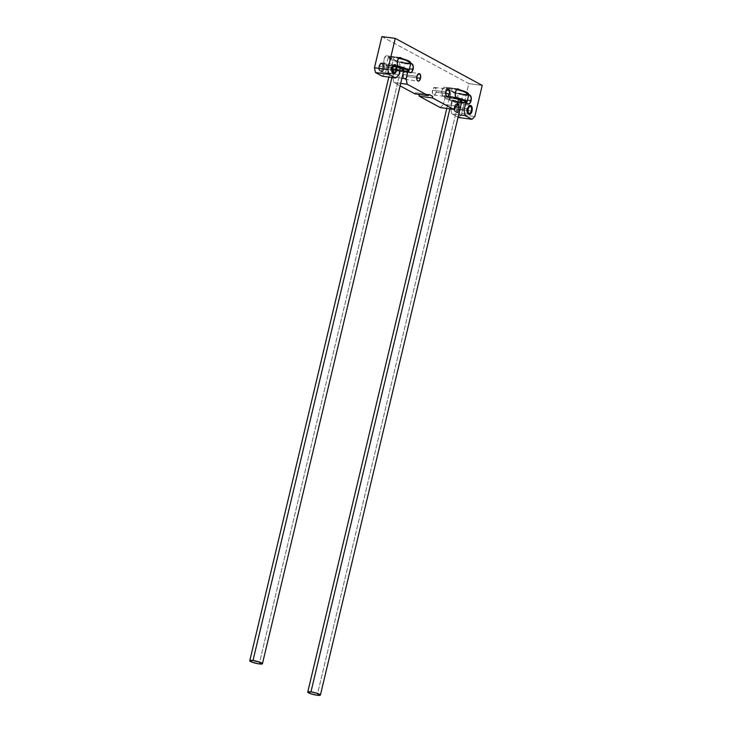 <?xml version="1.0" encoding="UTF-8"?>
<svg xmlns="http://www.w3.org/2000/svg" width="732" height="732" viewBox="0 0 732 732"><rect width="100%" height="100%" fill="white"/><g stroke="black" fill="none" stroke-linecap="round" stroke-linejoin="round"><path stroke-width="0.55" stroke-dasharray="3.66 2.75" d="M454.288 106.945A4.548 2.352 97.6 0 0 455.862 112.636A4.548 2.352 97.6 0 0 458.635 109.297L471.536 111.017L458.635 109.297A4.548 2.352 97.6 0 0 457.061 103.615A4.548 2.352 97.6 0 0 454.288 106.945L467.666 108.729L454.288 106.945L454.188 110.376L455.862 112.636L457.262 112.042L458.388 110.129L458.735 105.866L457.903 104.072L456.585 103.642L455.231 104.722L454.288 106.945M432.502 90.246A3.788 1.958 97.6 0 0 433.811 94.977A3.788 1.958 97.6 0 0 436.126 92.205L445.687 93.476L436.126 92.205A3.788 1.958 97.6 0 0 434.817 87.465A3.788 1.958 97.6 0 0 432.502 90.246L445.88 92.022L432.502 90.246L432.585 93.705L433.82 94.977L434.982 94.483L435.924 92.891L436.043 88.746L434.424 87.483L432.502 90.246M403.515 74.573A3.788 1.958 97.6 0 0 404.833 79.312A3.788 1.958 97.6 0 0 407.138 76.531L416.7 77.802L407.138 76.531A3.788 1.958 97.6 0 0 405.83 71.791A3.788 1.958 97.6 0 0 403.515 74.573L416.892 76.357L403.515 74.573L403.433 77.427L404.833 79.312L405.995 78.818L406.937 77.217L407.056 73.072L406.196 71.91L405.043 71.983L403.515 74.573M378.929 66.2A4.548 2.352 97.6 0 0 380.503 71.892A4.548 2.352 97.6 0 0 383.275 68.552L396.177 70.272L383.275 68.552A4.548 2.352 97.6 0 0 381.701 62.87A4.548 2.352 97.6 0 0 378.929 66.2L392.306 67.984L378.929 66.2L378.828 69.632L380.512 71.892L381.903 71.297L383.037 69.384L383.376 65.121L382.552 63.327L381.235 62.897L379.871 63.977L378.929 66.2M457.674 98.921A4.548 2.352 97.6 0 0 456.539 93.385L468.672 95.004L456.539 93.385L445.23 87.273L457.71 88.938L445.23 87.273A4.548 2.352 97.6 0 0 444.791 87.126A4.548 2.352 97.6 0 0 441.927 90.887A4.548 2.352 97.6 0 0 443.153 96.002L456.53 97.786L443.153 96.002L445.184 97.1L458.561 98.884L445.184 97.1L443.446 104.374L445.184 97.1L442.403 95.224L441.789 92.223L442.961 88.233L444.791 87.126L456.942 93.696L457.884 96.304L457.674 98.921L467.428 100.22L457.674 98.921A4.548 2.352 97.6 0 1 454.892 102.26L456.301 101.666L457.674 98.921M399.709 67.582A4.548 2.352 97.6 0 0 398.574 62.037L410.707 63.657L398.574 62.037L387.265 55.925L398.977 62.357L399.919 64.956L399.709 67.582L409.463 68.881L399.709 67.582A4.548 2.352 97.6 0 1 396.927 70.913L398.336 70.327L399.709 67.582M428.257 95.608L418.841 94.355L415.95 92.79L429.025 94.529L415.95 92.79A1.519 0.787 97.6 0 0 415.803 92.735A1.519 0.787 97.6 0 0 414.879 93.852L415.639 92.744L418.841 94.355L428.257 95.608M396.936 70.913L394.466 69.677L392.727 76.951L393.862 82.487L400.688 83.402L393.862 82.487L400.102 85.864L393.862 82.487L392.727 76.951L401.932 78.178L392.727 76.951L394.466 69.677L403.671 70.903L394.466 69.677L396.488 70.775L409.865 72.55L396.488 70.775A4.548 2.352 97.6 0 0 396.927 70.913L410.304 72.697M410.817 63.208L402.582 58.761L410.817 63.208M399.745 57.59L387.265 55.925A4.548 2.352 97.6 0 0 386.825 55.788A4.548 2.352 97.6 0 0 383.961 59.548A4.548 2.352 97.6 0 0 385.188 64.663L398.565 66.438L385.188 64.663L387.219 65.752L400.596 67.536L387.219 65.752L385.48 73.026L387.219 65.752L384.785 64.343L383.843 61.744L384.3 58.286L386.359 55.815L399.745 57.59M398.858 74.81L385.48 73.026L398.858 74.81M382.269 76.219L385.48 73.026L382.269 76.219M381.894 36.6L468.846 83.613L482.223 85.397L468.846 83.613L461.425 114.75L474.803 116.534L461.425 114.75L458.644 117.513L461.425 114.75L468.846 83.613L381.894 36.6M454.901 102.26L452.431 101.016L450.692 108.29L451.827 113.835L458.067 117.202L451.827 113.835L458.662 114.741L451.827 113.835L450.692 108.29L459.906 109.516L450.692 108.29L452.431 101.016L461.636 102.242L452.431 101.016L454.453 102.114L467.83 103.898L454.453 102.114A4.548 2.352 97.6 0 0 454.892 102.26L468.27 104.045M460.547 90.1L468.782 94.556L460.547 90.1M456.823 106.158L443.446 104.374L456.823 106.158M440.234 107.558L443.446 104.374L440.234 107.558M409.847 61.662L409.984 62.787L408.09 62.998L396.707 61.012L388.912 57.627L389.232 56.968L391.126 56.757L394.319 57.014L393.889 57.444A11.675 1.931 13.4 0 1 398.675 58.295A11.675 1.931 -166.6 0 0 393.889 57.444L394.319 57.014A11.072 1.83 -166.6 0 0 389.058 57.05A11.072 1.83 -166.6 0 0 393.23 59.914A11.072 1.83 -166.6 0 0 404.897 62.732L405.052 63.474A11.675 1.931 13.4 0 1 392.745 60.5A11.675 1.931 13.4 0 1 388.344 57.48A11.675 1.931 13.4 0 1 393.889 57.444A11.675 1.931 -166.6 0 0 388.106 57.755A11.675 1.931 -166.6 0 0 393.542 60.774A11.675 1.931 -166.6 0 0 405.052 63.474L402.82 71.462A11.072 1.83 13.4 0 1 386.844 66.374A11.072 1.83 13.4 0 1 392.242 65.743L392.087 65.011A11.675 1.931 -166.6 0 0 386.395 65.67A11.675 1.931 -166.6 0 0 403.25 71.041A11.675 1.931 13.4 0 1 391.739 68.341A11.675 1.931 13.4 0 1 386.304 65.322A11.675 1.931 13.4 0 1 392.087 65.011L393.889 57.444L392.087 65.011A11.675 1.931 13.4 0 1 398.199 66.173A11.675 1.931 -166.6 0 0 392.087 65.011L392.242 65.743L400.505 67.49A11.072 1.83 13.4 0 0 396.662 66.539A11.072 1.83 13.4 0 0 392.242 65.743L387.146 65.697L386.825 66.356L388.134 67.353L394.63 69.741L402.82 71.462L405.052 63.474A11.675 1.931 -166.6 0 0 410.826 63.162M403.176 70.409L403.844 70.153A6.506 1.071 -166.6 0 1 400.633 70.29L392.013 67.875L391.428 66.896L394.42 66.923A6.506 1.071 -166.6 0 1 400.413 68.296L394.42 66.923L391.904 77.501L394.42 66.923A6.506 1.071 -166.6 0 0 391.199 67.097A6.506 1.071 -166.6 0 0 394.228 68.781A6.506 1.071 -166.6 0 0 400.633 70.29L259.22 663.906L400.633 70.29L401.658 70.4M408.291 71.187A11.675 1.931 13.4 0 1 403.25 71.041A11.675 1.931 -166.6 0 0 408.795 71.004L408.072 71.434M408.273 71.233L402.82 71.462A11.072 1.83 13.4 0 0 407.925 71.507M394.319 57.014L399.123 57.892A11.072 1.83 -166.6 0 0 394.319 57.014M405.052 63.474L404.897 62.732A11.072 1.83 -166.6 0 0 410.295 62.11M395.792 66.1A4.548 2.352 -82.4 0 1 395.884 70.235L382.845 68.323A3.642 1.885 97.6 0 0 382.497 64.453A3.642 1.885 97.6 0 0 380.356 64.352A3.642 1.885 97.6 0 0 379.368 66.438L379.707 66.31A4.548 2.352 -82.4 0 1 380.942 63.702A4.548 2.352 -82.4 0 1 383.623 63.821A4.548 2.352 -82.4 0 1 384.053 68.652A4.548 2.352 97.6 0 0 382.479 62.97A4.548 2.352 97.6 0 0 379.707 66.31L391.538 67.884A4.548 2.352 -82.4 0 1 394.31 64.544A4.548 2.352 -82.4 0 1 394.685 64.663A4.548 2.352 97.6 0 0 391.538 67.884L379.707 66.31A4.548 2.352 97.6 0 0 381.271 71.992A4.548 2.352 97.6 0 0 384.053 68.652L395.884 70.235A4.548 2.352 97.6 0 0 395.6 65.651L395.994 66.438M395.225 72.184L394.639 72.834A4.548 2.352 97.6 0 0 395.884 70.235A4.548 2.352 -82.4 0 1 394.941 72.459M393.505 73.557A4.548 2.352 -82.4 0 1 393.111 73.566A4.548 2.352 -82.4 0 1 391.538 67.884A4.548 2.352 97.6 0 0 393.505 73.557M382.845 68.323L382.763 65.002L381.582 63.766L379.56 65.77L379.67 70.245L380.997 70.967L382.845 68.323L384.053 68.652A4.548 2.352 -82.4 0 1 379.99 70.885A4.548 2.352 -82.4 0 1 379.707 66.31L379.368 66.438A3.642 1.885 97.6 0 0 379.597 70.098A3.642 1.885 97.6 0 0 382.845 68.323M471.143 106.845A4.548 2.352 -82.4 0 1 471.243 110.98L458.195 109.068A3.642 1.885 97.6 0 0 457.857 105.198A3.642 1.885 97.6 0 0 455.716 105.097A3.642 1.885 97.6 0 0 454.718 107.183L455.057 107.055A4.548 2.352 -82.4 0 1 456.301 104.447A4.548 2.352 -82.4 0 1 458.973 104.566A4.548 2.352 -82.4 0 1 459.403 109.397A4.548 2.352 97.6 0 0 457.829 103.715A4.548 2.352 97.6 0 0 455.057 107.055L466.888 108.629A4.548 2.352 -82.4 0 1 469.669 105.289A4.548 2.352 -82.4 0 1 470.045 105.408A4.548 2.352 97.6 0 0 466.888 108.629L455.057 107.055A4.548 2.352 97.6 0 0 456.631 112.737A4.548 2.352 97.6 0 0 459.403 109.397L471.243 110.98A4.548 2.352 97.6 0 0 470.96 106.396L471.353 107.183M470.584 112.929L469.999 113.579A4.548 2.352 97.6 0 0 471.243 110.98A4.548 2.352 -82.4 0 1 470.301 113.204M468.855 114.302A4.548 2.352 -82.4 0 1 468.462 114.311A4.548 2.352 -82.4 0 1 466.888 108.629A4.548 2.352 97.6 0 0 468.855 114.302M458.195 109.068L458.122 105.747L456.933 104.511L455.816 104.987L454.718 107.183L455.03 110.99L456.356 111.712L458.195 109.068L459.403 109.397A4.548 2.352 -82.4 0 1 455.341 111.63A4.548 2.352 -82.4 0 1 455.057 107.055L454.718 107.183A3.642 1.885 97.6 0 0 454.947 110.843A3.642 1.885 97.6 0 0 458.195 109.068M467.812 93.001L467.949 94.126L464.591 94.272L454.673 92.36L446.877 88.965L447.197 88.316L449.091 88.096L452.285 88.362L451.854 88.782A11.675 1.931 13.4 0 1 456.64 89.643A11.675 1.931 -166.6 0 0 451.854 88.782L452.285 88.362A11.072 1.83 -166.6 0 0 447.023 88.389A11.072 1.83 -166.6 0 0 451.205 91.262A11.072 1.83 -166.6 0 0 462.862 94.08L463.017 94.821A11.675 1.931 13.4 0 1 450.711 91.839A11.675 1.931 13.4 0 1 446.31 88.819A11.675 1.931 13.4 0 1 451.854 88.782A11.675 1.931 -166.6 0 0 446.072 89.094A11.675 1.931 -166.6 0 0 451.507 92.122A11.675 1.931 -166.6 0 0 463.017 94.821L460.785 102.809A11.072 1.83 13.4 0 1 444.809 97.713A11.072 1.83 13.4 0 1 450.207 97.091L450.052 96.35A11.675 1.931 -166.6 0 0 444.361 97.008A11.675 1.931 -166.6 0 0 461.215 102.379A11.675 1.931 13.4 0 1 449.704 99.689A11.675 1.931 13.4 0 1 444.278 96.661A11.675 1.931 13.4 0 1 450.052 96.35L451.854 88.782L450.052 96.35A11.675 1.931 13.4 0 1 456.164 97.512A11.675 1.931 -166.6 0 0 450.052 96.35L450.207 97.091L458.47 98.829A11.072 1.83 13.4 0 0 450.207 97.091L445.111 97.045L444.791 97.695L446.108 98.701L452.596 101.089L460.785 102.809L463.017 94.821A11.675 1.931 -166.6 0 0 468.791 94.51M461.142 101.757L461.81 101.492A6.506 1.071 -166.6 0 1 458.598 101.629L449.979 99.213L449.393 98.244L452.385 98.271A6.506 1.071 -166.6 0 1 458.378 99.634L452.385 98.271L449.869 108.848L452.385 98.271A6.506 1.071 -166.6 0 0 449.164 98.445A6.506 1.071 -166.6 0 0 452.193 100.128A6.506 1.071 -166.6 0 0 458.598 101.629L317.185 695.244L458.598 101.629L459.623 101.739M466.257 102.526A11.675 1.931 13.4 0 1 461.215 102.379A11.675 1.931 -166.6 0 0 466.76 102.352L466.037 102.773M466.238 102.581L460.785 102.809A11.072 1.83 13.4 0 0 465.9 102.846M452.285 88.362L457.088 89.231A11.072 1.83 -166.6 0 0 452.285 88.362M463.017 94.821L462.862 94.08A11.072 1.83 -166.6 0 0 468.26 93.449M455.862 112.636L469.239 114.412M433.811 94.977L447.188 96.761M404.833 79.312L418.21 81.087M380.503 71.892L393.88 73.667M429.181 94.52L415.803 92.735M400.203 57.563L386.825 55.788M458.168 88.911L444.791 87.126M381.701 62.87L395.079 64.654M405.83 71.791L419.207 73.575M434.817 87.465L448.194 89.249M457.061 103.615L470.438 105.399M388.344 57.48L389.058 57.05M386.395 65.67L386.844 66.374M391.199 67.097L388.82 77.089M388.106 57.755L386.304 65.322M380.942 63.702L380.356 64.352M382.479 62.97L394.31 64.544M381.271 71.992L393.111 73.566M379.99 70.885L379.597 70.098M456.301 104.447L455.716 105.097M457.829 103.715L469.669 105.289M456.631 112.737L468.462 114.311M455.341 111.63L454.947 110.843M446.31 88.819L447.023 88.389M444.361 97.008L444.809 97.713M449.164 98.445L446.785 108.437M446.072 89.094L444.278 96.661"/><path stroke-width="1.1" d="M472.012 111.081A4.548 2.352 -82.4 0 1 469.239 114.412A4.548 2.352 -82.4 0 1 467.666 108.729A4.548 2.352 -82.4 0 1 470.438 105.399A4.548 2.352 -82.4 0 1 472.012 111.081L471.536 111.017L472.177 110.212L471.911 106.927L470.877 105.545L469.962 105.426L468.608 106.506L467.666 108.729L467.766 112.884L468.8 114.274L470.182 114.192L472.012 111.081M449.503 93.98A3.788 1.958 -82.4 0 1 447.188 96.761A3.788 1.958 -82.4 0 1 445.88 92.022A3.788 1.958 -82.4 0 1 448.194 89.249A3.788 1.958 -82.4 0 1 449.503 93.98L445.687 93.476L449.503 93.98L449.421 90.521L447.801 89.267L446.081 91.335L445.962 95.48L447.581 96.743L449.503 93.98M420.516 78.315A3.788 1.958 -82.4 0 1 418.21 81.087A3.788 1.958 -82.4 0 1 416.892 76.357A3.788 1.958 -82.4 0 1 419.207 73.575A3.788 1.958 -82.4 0 1 420.516 78.315L416.7 77.802L420.516 78.315L420.433 74.856L418.814 73.593L416.892 76.357L416.984 79.815L417.844 80.968L418.997 80.904L420.516 78.315M396.653 70.336A4.548 2.352 -82.4 0 1 393.88 73.667A4.548 2.352 -82.4 0 1 392.306 67.984A4.548 2.352 -82.4 0 1 395.079 64.654A4.548 2.352 -82.4 0 1 396.653 70.336L396.177 70.272L396.817 69.458L396.552 66.182L395.518 64.791L394.612 64.681L393.249 65.761L392.306 67.984L392.407 72.139L393.441 73.529L394.822 73.447L396.653 70.336M471.051 100.705L467.428 100.22L471.051 100.705A4.548 2.352 -82.4 0 1 468.27 104.045A4.548 2.352 -82.4 0 1 467.83 103.898L465.808 102.8L464.07 110.075L465.204 115.61L472.021 119.298L474.803 116.534L482.223 85.397L395.271 38.384L381.894 36.6L374.473 67.737L375.461 72.541L382.269 76.219L395.646 78.004L382.269 76.219L375.461 72.541L388.838 74.316L375.461 72.541L374.473 67.737L387.85 69.522L374.473 67.737L381.894 36.6L395.271 38.384L482.223 85.397L474.803 116.534L472.021 119.298L458.644 117.513L472.021 119.298L465.204 115.61L458.662 114.741L465.204 115.61L464.07 110.075L459.906 109.516L464.07 110.075L465.808 102.8L461.636 102.242L465.808 102.8L468.279 104.045L470.1 102.938L471.262 98.079L469.917 95.169A4.548 2.352 -82.4 0 1 471.051 100.705M468.672 95.004L469.917 95.169L468.672 95.004M413.086 69.366L409.463 68.881L413.086 69.366A4.548 2.352 -82.4 0 1 410.304 72.697A4.548 2.352 -82.4 0 1 409.865 72.55L407.843 71.452L406.104 78.727L407.239 84.272L400.688 83.402L407.239 84.272L406.104 78.727L401.932 78.178L406.104 78.727L407.843 71.452L403.671 70.903L407.843 71.452L410.313 72.697L412.134 71.59L413.296 66.74L411.951 63.821A4.548 2.352 -82.4 0 1 413.086 69.366M410.707 63.657L411.951 63.821L410.817 63.208L411.951 63.821L410.707 63.657M418.841 94.355L419.226 96.203L440.234 107.558L453.611 109.343L456.823 106.158L458.561 98.884L456.53 97.786L458.561 98.884L456.823 106.158L453.611 109.343L432.603 97.987L432.475 96.395L429.327 94.565L428.257 95.636L414.879 93.852L400.102 85.864L414.879 93.852L428.257 95.608A1.519 0.787 -82.4 0 1 429.181 94.52A1.519 0.787 -82.4 0 1 429.327 94.565L432.219 96.139A1.519 0.787 -82.4 0 1 432.603 97.987L453.611 109.343L440.234 107.558L419.226 96.203L432.603 97.987L419.226 96.203A1.519 0.787 97.6 0 0 418.896 94.382M428.257 95.636L407.239 84.272L428.257 95.636M402.582 58.761L400.203 57.563A4.548 2.352 -82.4 0 1 400.642 57.709L402.582 58.761M398.565 66.438A4.548 2.352 -82.4 0 1 397.339 61.332A4.548 2.352 -82.4 0 1 400.203 57.563L397.998 59.319L397.22 63.528L398.162 66.127L400.596 67.536L398.565 66.438M400.596 67.536L398.858 74.81L395.646 78.004L388.838 74.316L387.85 69.522L395.271 38.384L387.85 69.522L388.838 74.316L395.646 78.004L398.858 74.81L400.596 67.536M458.644 117.513L458.067 117.202L458.644 117.513M457.71 88.938L460.547 90.1L457.71 88.938M468.782 94.556L469.917 95.169L468.782 94.556M456.53 97.786A4.548 2.352 -82.4 0 1 455.304 92.671A4.548 2.352 -82.4 0 1 458.168 88.911A4.548 2.352 -82.4 0 1 458.607 89.057L456.768 89.505L455.396 92.241L455.295 95.672L456.53 97.786M252.998 660.538L391.904 77.501L252.998 660.538A6.506 1.071 13.4 0 1 259.412 662.048A6.506 1.071 13.4 0 1 262.44 663.732A6.506 1.071 13.4 0 1 259.22 663.906A6.506 1.071 13.4 0 1 252.805 662.405A6.506 1.071 13.4 0 1 249.777 660.712A6.506 1.071 13.4 0 1 252.998 660.538L249.795 660.676L252.201 662.186L258.085 663.732L262.422 663.768L260.016 662.259L252.998 660.538M403.57 69.677L400.386 68.286A6.506 1.071 -166.6 0 1 403.854 70.116L403.542 69.659M400.505 67.49A11.072 1.83 13.4 0 1 408.072 71.434L408.795 71.004A11.675 1.931 -166.6 0 0 398.199 66.173A11.675 1.931 13.4 0 1 409.023 70.73L410.826 63.162A11.675 1.931 -166.6 0 0 398.675 58.295A11.675 1.931 13.4 0 1 410.743 62.815A11.675 1.931 13.4 0 1 405.052 63.474M409.023 70.73A11.675 1.931 13.4 0 1 408.291 71.187M400.431 67.472L406.919 69.86L408.227 70.858L407.907 71.516A11.072 1.83 13.4 0 0 408.072 71.434M401.658 70.4L403.176 70.409M398.318 57.709L406.26 59.942L410.304 62.129A11.072 1.83 -166.6 0 0 399.123 57.892M392.288 68.094L392.745 68.222A3.642 1.885 -82.4 0 1 395.994 66.438A3.642 1.885 -82.4 0 1 396.222 70.098L396.14 66.777L394.585 65.578L392.938 67.554L392.828 71.544L393.651 72.651L394.758 72.587L396.222 70.098A3.642 1.885 -82.4 0 1 395.225 72.184A3.642 1.885 -82.4 0 1 393.084 72.093A3.642 1.885 -82.4 0 1 392.745 68.222L392.288 68.094M395.994 66.438L395.6 65.651A4.548 2.352 97.6 0 0 394.685 64.663A4.548 2.352 -82.4 0 1 395.792 66.1M394.941 72.459A4.548 2.352 -82.4 0 1 393.505 73.557A4.548 2.352 97.6 0 0 394.639 72.834L395.225 72.184M467.638 108.839L468.096 108.967A3.642 1.885 -82.4 0 1 471.353 107.183A3.642 1.885 -82.4 0 1 471.573 110.843L471.499 107.522L470.667 106.415L469.56 106.479L468.096 108.967L468.178 112.289L469.002 113.396L470.109 113.332L471.573 110.843A3.642 1.885 -82.4 0 1 470.584 112.929A3.642 1.885 -82.4 0 1 468.443 112.838A3.642 1.885 -82.4 0 1 468.096 108.967L467.638 108.839M471.353 107.183L470.96 106.396A4.548 2.352 97.6 0 0 470.045 105.408A4.548 2.352 -82.4 0 1 471.143 106.845M470.301 113.204A4.548 2.352 -82.4 0 1 468.855 114.302A4.548 2.352 97.6 0 0 469.999 113.579L470.584 112.929M310.963 691.886L449.869 108.848L310.963 691.886A6.506 1.071 13.4 0 1 317.377 693.387A6.506 1.071 13.4 0 1 320.406 695.071A6.506 1.071 13.4 0 1 317.185 695.244A6.506 1.071 13.4 0 1 310.771 693.744A6.506 1.071 13.4 0 1 307.742 692.06A6.506 1.071 13.4 0 1 310.963 691.886L307.76 692.024L311.21 693.89L317.185 695.244L320.387 695.107L316.938 693.241L310.963 691.886M461.535 101.016L458.351 99.625A6.506 1.071 -166.6 0 1 461.819 101.455L461.517 100.998M458.47 98.829A11.072 1.83 13.4 0 1 466.037 102.773L466.76 102.352A11.675 1.931 -166.6 0 0 456.164 97.512A11.675 1.931 13.4 0 1 466.989 102.068L468.791 94.51A11.675 1.931 -166.6 0 0 456.64 89.643A11.675 1.931 13.4 0 1 468.709 94.154A11.675 1.931 13.4 0 1 463.017 94.821M466.989 102.068A11.675 1.931 13.4 0 1 466.257 102.526M458.397 98.811L464.884 101.199L466.192 102.196L465.872 102.855M459.623 101.739L461.142 101.757M456.283 89.057L464.225 91.28L468.27 93.467A11.072 1.83 -166.6 0 0 457.088 89.231M388.82 77.089L249.777 660.712M403.854 70.116L262.44 663.732M410.743 62.815L410.295 62.11M446.785 108.437L307.751 692.051M461.819 101.455L320.406 695.071M468.709 94.154L468.26 93.449"/></g></svg>
